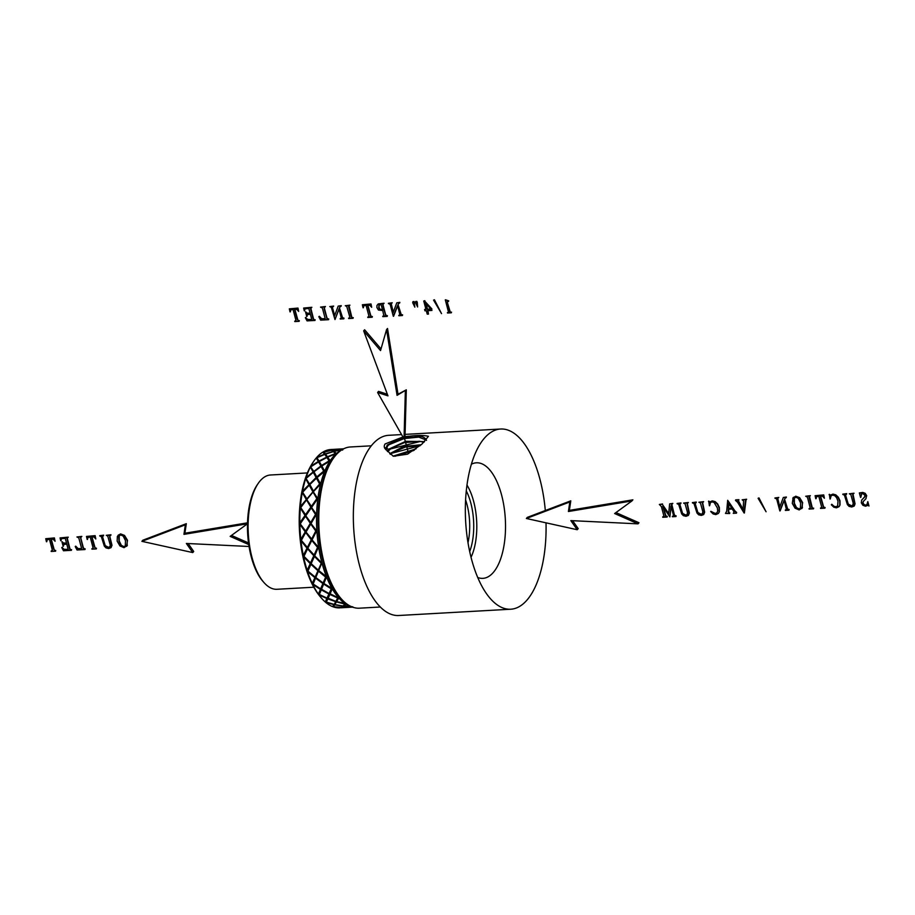 <?xml version="1.0" encoding="UTF-8"?>
<svg xmlns="http://www.w3.org/2000/svg" width="915" height="915" viewBox="0 0 915 915"><rect width="100%" height="100%" fill="white"/><g stroke="black" fill="none" stroke-linecap="round" stroke-linejoin="round"><path stroke-width="1.37" d="M313.799 587.213L276.913 589.283A57.233 25.448 -93.2 0 1 275.266 589.249A57.233 25.448 -93.2 0 1 263.886 582.455A57.233 25.448 -93.2 0 1 248.297 533.571A57.233 25.448 -93.2 0 1 258.316 483.246A57.233 25.448 -93.2 0 1 270.497 474.999L307.394 472.929M263.886 582.455L262.845 581.265A55.792 24.808 -93.2 0 1 247.656 533.605A55.792 24.808 -93.2 0 1 257.412 484.55L258.316 483.246M321.176 597.781A77.855 34.621 -93.2 0 1 320.662 597.198A77.855 34.621 -93.2 0 1 299.468 530.7A77.855 34.621 -93.2 0 1 313.09 462.235L313.982 460.931A79.296 35.262 -93.2 0 1 316.19 458.026L318.786 462.098L319.026 461.057L326.689 457.123L327.135 457.752L327.444 456.768L335.29 453.543L336.331 454.149M465.586 499.899A39.825 17.705 -93.2 0 1 468 542.709M323.464 451.758L331.55 450.043L330.006 449.585A79.296 35.262 -93.2 0 0 323.464 451.758L322.972 452.204M316.327 457.912L316.773 457.351A79.296 35.262 -93.2 0 1 322.823 452.136L325.019 454.812L325.351 453.863L333.357 451.37L333.746 452.044L334.135 451.164L342.256 449.448L342.599 450.123M325.317 601.979L325.248 601.979A79.296 35.262 -93.2 0 1 321.703 598.387A79.296 35.262 -93.2 0 1 318.992 594.99L318.386 594.144A79.296 35.262 -93.2 0 1 312.804 584.536L312.278 583.438A79.296 35.262 -93.2 0 1 307.589 571.646L307.166 570.342A79.296 35.262 -93.2 0 1 303.597 556.869L303.3 555.439A79.296 35.262 -93.2 0 1 300.989 540.868L300.818 539.347A79.296 35.262 -93.2 0 1 299.868 524.329L299.846 522.808A79.296 35.262 -93.2 0 1 300.314 507.985L300.429 506.51A79.296 35.262 -93.2 0 1 302.282 492.545L302.533 491.183A79.296 35.262 -93.2 0 1 305.69 478.682L306.079 477.504A79.296 35.262 -93.2 0 1 310.402 467.005L310.894 466.055A79.296 35.262 -93.2 0 1 313.982 460.931M334.478 603.98L332.534 606.611A79.296 35.262 -93.2 0 1 325.9 602.539L325.511 602.162M339.957 607.846L341.066 607.617L339.957 607.846A79.296 35.262 -93.2 0 1 339.762 607.857A79.296 35.262 -93.2 0 1 337.486 607.812A79.296 35.262 -93.2 0 1 333.22 606.874L332.797 606.565M330.143 449.848L330.681 449.528A79.296 35.262 -93.2 0 1 330.875 449.517A79.296 35.262 -93.2 0 1 330.956 449.505M340.895 607.754L340.186 607.571M466.284 490.92A42.811 19.032 -93.2 0 1 469.681 551.551M331.55 450.043L331.916 450.74L332.339 449.917L340.552 448.979L340.872 449.665L342.462 448.865M330.681 449.528L331.722 449.471M341.066 607.617L341.821 606.725M333.22 606.874L341.467 607.446M338.035 597.301L334.215 604.426L337.921 597.609L338.699 598.158L333.495 606.737L341.604 607.366L343.445 605.478M334.067 604.655L325.9 602.539M325.729 601.475L331.79 587.716M325.248 601.979L331.539 588.208M326.929 598.536L318.992 594.99M318.74 594.636L326.197 575.935M318.386 594.144L325.9 576.461M320.376 589.351L312.804 584.536M312.575 584.079L321.714 562.039M312.278 583.438L321.531 562.759M314.691 577.502L307.589 571.646M307.417 571.097L310.803 573.533M307.726 570.617L318.523 546.644M307.166 570.342L317.562 547.399L317.94 546.701L318.66 547.822M310.116 563.503L303.597 556.869M303.288 555.988L310.723 563.251M303.826 555.954L316.784 530.437M303.3 555.439L315.767 531.02L316.201 530.3L316.807 531.604M306.857 547.982L300.989 540.868M301.126 540.205L307.486 547.868M301.298 540.09L316.567 514.104M300.818 539.347L315.492 514.493L315.995 513.807L316.476 515.214M305.05 531.592L299.868 524.329M300.074 523.815L305.69 531.638M317.985 498.412L317.333 497.909L317.688 499.384M300.257 523.735L317.882 498.366M299.846 522.808L317.333 497.909M304.787 515.076L300.314 507.985M300.566 507.631L305.416 515.259M317.905 498.343A79.296 35.262 -93.2 0 1 320.582 484.092L320.593 484.046A79.296 35.262 -93.2 0 1 320.627 483.909L320.159 483.326L320.17 484.412M300.429 506.51L320.159 483.326M306.068 499.132L302.282 492.545M302.568 492.373L306.685 499.464M306.628 498.435L302.613 492.224M320.685 483.692A79.296 35.262 -93.2 0 1 324.699 471.317L324.711 471.271A79.296 35.262 -93.2 0 1 324.756 471.156L324.791 471.385M302.533 491.183L316.098 477.538L316.636 478.007L316.75 476.955L323.681 471.145L324.185 471.637L324.345 470.676M308.835 484.47L305.69 478.682M305.999 478.694L309.419 484.916M309.453 483.841L306.056 478.534M306.079 477.504L320.856 465.975L321.359 466.536L321.565 465.495L329 460.885L329.469 461.469L329.72 460.531L330.098 461.32M312.976 471.74L310.402 467.005M310.7 467.21L313.513 472.277M313.651 471.202L310.78 467.027M310.894 466.055L318.306 461.469M316.476 458.404L318.786 462.098M319.026 461.057L316.967 457.717L316.567 458.221M316.773 457.351L324.585 454.137M333.357 451.37L331.745 450.146L323.178 452.502M351.795 607.011L344.086 606.29L342.576 607.388L342.027 606.737L342.427 607.457L349.667 607.297M335.176 604.632L343.251 606.027L345.104 603.362M466.97 485.087A46.574 20.702 -93.2 0 1 471.031 557.281M332.339 449.917L330.441 450.008M340.3 448.979L330.818 449.528M334.215 604.426L325.923 601.933M335.805 601.704L327.867 598.913L326.186 602.287M327.867 598.913L327.616 598.01L335.965 601.395M337.646 597.941L329.857 594.464L328.039 598.547M329.857 594.464L329.583 593.526L337.944 597.621M326.529 576.953L323.876 583.496L332.248 588.574L331.722 588.311L332.111 589.077L330.041 594.041M327.101 598.17L319.072 594.327M328.92 594.007L321.279 589.878L319.301 594.624M321.279 589.878L321.108 588.963L329.103 593.572M331.093 588.757L323.658 584.044L321.474 589.386M325.408 576.919L318.431 571.166L318.34 570.239L326.575 576.725L326.243 577.411M320.582 588.848L312.941 583.85M322.766 583.438L315.538 578.154L313.136 584.067M315.538 578.154L315.446 577.251L322.984 582.889M318.431 571.166L315.778 577.559M321.6 573.007L318.34 570.239M318.706 570.525L321.611 563.526M314.932 576.896L307.795 570.96M317.608 570.445L310.894 564.269L307.966 571.097M310.894 564.269L310.894 563.423L318.168 570.091M317.882 569.805L310.894 563.423M320.833 562.919L314.428 556.412L311.192 563.594M314.428 556.412L314.417 555.554L321.371 562.599M321.234 562.336L314.417 555.554M314.749 555.702L318.283 547.376M310.414 562.828L303.86 556.229M313.662 555.599L307.566 548.806L304.02 556.263M307.566 548.806L307.646 548.051L314.257 555.382M313.994 554.89L307.646 548.051M317.562 547.399L311.798 540.41L307.92 548.074M311.798 540.41L318.134 547.216M318.02 546.77L311.866 539.667M312.187 539.667L316.476 531.146M307.211 547.239L301.31 540.296M311.123 539.564L305.679 532.45L301.458 540.227M305.679 532.45L311.729 539.484M311.512 538.809L305.827 531.821M315.767 531.02L310.677 523.883L306.102 531.695M310.677 523.883L316.338 530.975M316.27 530.368L310.814 523.266M311.134 523.128L316.19 514.768M305.473 530.837L300.246 523.849M310.082 523.014L305.324 515.911L300.406 523.689M305.324 515.911L310.688 523.094M310.54 522.259L305.541 515.442M315.492 514.493L311.1 507.528L305.827 515.168M311.1 507.528L316.075 514.596M316.052 513.853L311.294 507.082M311.626 506.796L317.436 498.961M305.278 514.333L300.738 507.619M310.585 506.693L306.525 499.933L300.909 507.368M306.525 499.933L311.192 506.91M311.111 505.972L306.777 499.624M316.773 498.549L313.056 492.076L307.085 499.224M313.056 492.076L317.345 498.801M317.391 497.954L313.296 491.824M320.582 484.092L313.639 491.401M312.621 491.309L309.224 485.179L302.922 491.973M309.224 485.179L313.204 491.664M313.216 490.646L309.842 484.55L309.499 485.076M319.541 483.886L316.453 478.19L309.842 484.55M316.453 478.19L320.09 484.264M320.216 483.349L317.105 477.607L316.716 478.145M324.756 471.156L324.253 471.763M324.699 471.317L317.105 477.607M316.098 477.538L313.296 472.323L306.388 478.179M313.296 472.323L316.636 478.007M316.75 476.955L313.971 471.785L313.582 472.403M323.681 471.145L321.142 466.501L313.971 471.785M321.142 466.501L324.185 471.637M324.402 470.687L321.851 466.01L321.417 466.639M330.178 460.737A79.296 35.262 -93.2 0 1 336.274 453.588L327.673 457.134L330.235 460.817L329.526 461.56M324.836 470.973A79.296 35.262 -93.2 0 1 330.006 460.988L321.851 466.01M320.856 465.975L318.557 461.915L311.146 466.593M318.557 461.915L321.359 466.536M321.565 465.495L319.289 461.503L318.843 462.189M329 460.885L326.929 457.489L319.289 461.503M326.929 457.489L329.469 461.469M327.673 457.134L327.193 457.832M336.034 453.325L335.736 454.24M326.689 457.123L324.802 454.412L316.967 457.717M326.049 456.162L327.135 457.752M327.444 456.768L325.568 454.137L325.065 454.869M335.29 453.543L333.552 451.564L325.568 454.137M336.079 453.302L334.33 451.358L333.781 452.09M342.828 449.482L334.33 451.358M323.624 451.941L325.351 453.863M334.135 451.164L332.534 450.008L331.962 450.752M342.256 449.448L332.534 450.008M343.068 449.334L341.524 448.922L340.906 449.665M343.72 448.796L341.524 448.922M340.552 448.979L339.293 449.208M341.341 448.922L340.231 449.151L341.341 448.922M351.497 607.171L350.994 606.508L352.961 606.942L351.349 607.148M342.427 607.457L340.563 607.343M342.21 607.549L340.906 607.777M342.576 607.388L350.765 607.24M344.086 606.29L343.651 605.501L352.458 606.771M336.926 601.704L345.31 603.408L345.847 604.163L344.234 606.142M343.114 606.176L335.027 604.861M344.783 604.06L336.766 601.99M336.468 453.428A79.296 35.262 -93.2 0 1 341.238 450.249M349.976 605.959A79.296 35.262 -93.2 0 1 346.042 604.083L346.007 604.072A79.296 35.262 -93.2 0 1 345.939 604.026M345.824 603.957A79.296 35.262 -93.2 0 1 338.893 598.033L338.87 597.998A79.296 35.262 -93.2 0 1 338.802 597.93L338.699 598.158M338.699 597.804A79.296 35.262 -93.2 0 1 332.328 588.905L332.305 588.871A79.296 35.262 -93.2 0 1 332.248 588.757M332.145 588.597A79.296 35.262 -93.2 0 1 326.621 577.102L326.598 577.056A79.296 35.262 -93.2 0 1 326.552 576.93M326.472 576.725A79.296 35.262 -93.2 0 1 322.023 563.148L322 563.102A79.296 35.262 -93.2 0 1 321.966 562.954M321.908 562.725A79.296 35.262 -93.2 0 1 318.729 547.65L318.717 547.593A79.296 35.262 -93.2 0 1 318.695 547.433M318.66 547.181A79.296 35.262 -93.2 0 1 316.899 531.272L316.887 531.215A79.296 35.262 -93.2 0 1 316.876 531.055M316.865 530.792A79.296 35.262 -93.2 0 1 316.59 514.745L316.601 514.688A79.296 35.262 -93.2 0 1 316.601 514.527M316.613 514.276A79.296 35.262 -93.2 0 1 317.848 498.789L317.848 498.732A79.296 35.262 -93.2 0 1 317.871 498.584M338.733 597.575L338.539 598.147M345.813 603.511L345.687 604.106M546.015 522.831A90.242 40.123 -93.2 0 1 510.764 609.218A90.242 40.123 -93.2 0 1 508.168 609.173A90.242 40.123 -93.2 0 1 487.844 595.528A90.242 40.123 -93.2 0 1 479.403 445.193A90.242 40.123 -93.2 0 1 500.654 429.021A90.242 40.123 -93.2 0 1 503.239 429.066A90.242 40.123 -93.2 0 1 545.306 510.524M340.38 597.792A78.942 35.102 -93.2 0 1 339.728 597.072A78.942 35.102 -93.2 0 1 318.248 529.636A78.942 35.102 -93.2 0 1 332.053 460.234L333.174 458.609A80.726 35.891 -93.2 0 1 350.365 446.978L371.296 445.811M510.764 609.218L398.78 615.498A90.242 40.123 -93.2 0 1 396.184 615.463A90.242 40.123 -93.2 0 1 353.51 524.741A90.242 40.123 -93.2 0 1 388.658 435.311L401.571 434.579M402.943 436.981L385.101 443.947C383.717 446.12 384.026 448.007 386.038 449.62L393.313 456.242L407.45 454.183L421.987 444.061L428.437 436.318C424.972 435.437 420.042 435.254 413.649 435.757L405.013 436.672M380.343 607.011L359.412 608.189A80.726 35.891 -93.2 0 1 357.09 608.155A80.726 35.891 -93.2 0 1 341.032 598.559A80.726 35.891 -93.2 0 1 319.049 529.591A80.726 35.891 -93.2 0 1 333.174 458.609M385.261 447.709L388.589 449.265L387.251 451.187M403.641 438.216L389.801 444.072L387.663 445.902L386.027 449.894M386.038 449.62L385.73 448.91L386.038 449.62M403.115 437.29L387.308 444.976L385.73 448.91M405.013 436.844L408.296 436.249M404.865 437.93L418.327 436.901L426.035 439.966M413.649 435.757C421.026 435.632 425.315 437.176 426.516 440.378M423.897 442.242L419.379 441.259L404.327 442.677L391.06 448.373L387.8 451.667M388.589 449.265L405.768 441.282L424.526 441.613M388.932 444.747L403.892 438.662M404.327 438.56L419.436 437.05M390.179 449.048L420.488 441.407M421.22 444.747L403.687 446.44L389.744 453.68M390.35 454.332L392.306 452.685L405.356 447.058L420.225 445.594M391.437 453.348L420.111 445.697M393.073 456.139L416.062 448.865M394.662 456.242L414.461 450.008M395.12 456.23L413.74 450.5M448.419 301.504L448.727 300.886L445.296 299.834L448.476 312.026L447.492 313.01L451.347 312.793L449.883 311.992L447.584 303.666L447.263 301.412L448.453 301.195M448.727 300.886L445.548 299.811M448.544 312.129L447.401 312.656M451.53 312.129L450.283 312.347M450.546 312.026L449.883 311.992M450.157 311.672L447.183 301.87M441.533 313.616L434.431 299.777L433.561 300.12L441.533 313.616L433.561 300.12M425.887 309.11L424.594 309.487L424.949 310.837L426.333 310.757L427.236 314.142L428.483 314.074L427.579 310.688L431.926 310.437L424.571 300.989L423.748 301.035L425.967 309.407L424.594 309.487M427.934 310.665L428.483 314.074M431.606 309.236L431.926 310.437M431.88 308.915L424.571 300.989M424.846 300.68L423.748 301.035M430.576 308.847L427.225 309.339L425.521 302.968L430.828 309.144L427.225 309.339M427.488 309.018L426.047 303.574M414.358 303.185L414.827 307.12L414.243 302.705L413.168 301.607L412.676 302.659L414.827 307.12M414.632 302.865L414.072 301.527L412.894 301.687M416.577 301.687L417.286 302.247L417.595 306.971L417.011 302.556L415.959 301.447L415.467 302.51L417.595 306.971M416.851 301.378L415.685 301.527M399.672 303.014L399.844 302.35L396.79 302.819L393.073 312.804L390.922 303.906L391.963 303.094L388.486 303.643L389.904 304.066L390.431 305.438L393.313 316.258L397.602 305.53L399.901 314.92L398.849 315.744L402.417 315.538L400.907 314.771L398.002 304.466L399.569 302.671M399.844 302.35L396.79 302.819M393.278 312.244L391.197 303.597M392.238 302.774L388.395 303.288M397.67 305.759L393.587 316.247M400.175 314.6L398.757 315.389M402.6 314.874L401.182 314.451L398.002 304.466M398.277 304.146L398.723 303.242M382.699 310.54L383.877 315.801L382.825 316.636L387.217 316.396L385.673 315.584L382.939 305.907L382.745 304.386L383.808 303.551L377.964 304.249L376.946 305.507L376.923 307.543L378.444 310.048L382.699 310.54M384.151 315.481L382.733 316.293M387.4 315.721L385.947 315.263L385.421 313.879L383.213 305.587L383.019 304.066L383.785 303.608M384.071 303.231L378.238 303.929L376.946 305.507M382.825 309.682L380.08 309.259L378.982 307.314L379.325 304.638M382.55 310.002L379.805 309.579L378.707 307.634L379.05 304.958L381.132 304.661L382.55 310.002M378.833 305.759L379.05 304.958M371.662 307.291L371.01 303.963L362.363 304.752L363.049 307.772L363.678 305.77L366.069 305.358L368.688 315.172L368.871 316.659L367.83 317.482L372.188 317.242L370.666 316.464L367.521 305.278L369.82 305.29L371.662 307.291L370.747 304.283L362.363 304.752M363.941 305.45L363.335 307.76M369.145 316.35L367.738 317.128M372.359 316.567L370.941 316.144L367.876 305.267M349.85 317.596L348.672 318.557L353.076 318.306L351.577 317.562L351.005 316.121L348.546 306.525L349.656 305.473L345.264 305.713L346.762 306.456L349.553 316.201L349.793 317.494L348.581 318.203M353.259 317.642L351.577 317.562M351.84 317.253L349.027 305.782M349.93 305.153L345.264 305.713M341.066 306.308L341.249 305.633L338.195 306.113L334.478 316.098L332.328 307.2L333.369 306.376L329.789 306.582L331.31 307.349L334.993 319.541L339.007 308.812L341.306 318.214L340.254 319.026L343.823 318.832L342.313 318.054L339.408 307.749L340.975 305.953M341.249 305.633L338.195 306.113M334.684 315.538L332.328 307.2L333.106 306.754M333.643 306.068L329.789 306.582M339.076 309.053L334.993 319.541M341.57 317.894L340.163 318.683M344.006 318.157L342.587 317.734L339.408 307.749M339.671 307.44L340.128 306.536M325.271 318.649L321.657 318.717L319.324 316.293L318.82 316.693L320.627 320.136L328.576 319.69L327.021 318.877L324.287 309.201L324.104 307.68L325.157 306.845L320.513 307.108L322.389 308.058L325.202 318.649L321.382 319.038L319.049 316.613M328.76 319.015L327.296 318.557L326.769 317.162L324.562 308.881L324.368 307.36L325.134 306.891M325.431 306.525L320.513 307.108M308.835 308.469L310.185 313.548L306.662 313.41L305.541 311.912L306.731 316.384L307.211 314.611L310.368 314.234L311.718 319.518L307.989 319.976L305.335 317.722L307.074 320.891L314.989 320.444L312.919 318.271L310.494 308.401L311.569 307.6L303.654 308.046L304.295 310.871L304.992 308.835L308.835 308.469M310.105 313.25L306.937 313.09L305.816 311.901M307.486 314.291L307.005 316.373M311.855 319.507L307.074 319.415M307.337 319.106L305.633 317.699M305.907 317.391L305.335 317.722M315.172 319.781L313.788 319.941M314.062 319.621L313.342 319.507M313.605 319.186L310.768 308.092M310.723 308.138L311.306 307.978M311.843 307.291L303.654 308.046M304.992 308.835L304.592 310.848M304.844 309.121L305.255 308.515M298.645 311.386L297.993 308.069L289.334 308.858L290.021 311.866L290.65 309.865L293.052 309.464L295.659 319.278L295.854 320.765L294.802 321.577L299.159 321.337L297.112 319.186L294.504 309.384L296.792 309.384L298.645 311.386L297.718 308.378L289.334 308.858M290.924 309.544L290.307 311.855M296.117 320.444L294.71 321.234M299.342 320.662L297.924 320.25L294.859 309.362M126.636 546.324L127.505 540.296L124.509 535.401L120.597 533.914L118.127 535.218M120.334 534.234L117.372 536.339L117.166 541.154L119.934 545.923L124.028 547.662L127.094 545.569L127.231 540.616L124.234 535.721L120.597 533.914M126.773 546.175L127.357 545.26M125.698 545.569L123.857 546.987L121.1 545.706L118.973 541.314L118.698 536.339L120.654 534.92L123.205 536.076L125.481 540.674L125.275 546.335M125.973 545.26L124.131 546.667L121.375 545.386L119.236 540.994L119.247 535.469M103.372 535.481L99.827 536.041L101.313 536.602L104.333 546.152L106.026 547.913L108.668 548.531L111.024 547.662L112.007 545.306L109.651 535.858L110.784 535.424L106.254 535.321L107.776 536.099L110.189 544.825L110.189 546.358L108.359 547.719L104.951 545.935L102.503 537.837L102.308 536.327L103.464 535.835M103.647 535.172L99.735 535.687M111.024 547.662L111.733 545.626L109.8 537.437L109.651 535.858L110.395 535.447M110.955 534.76L106.254 535.321M110.452 546.038L108.633 547.399L105.225 545.615L102.777 537.528L102.583 536.007L103.349 535.538M110.189 546.358L109.869 546.976M95.801 538.969L95.149 535.641L86.49 536.43L87.177 539.45L87.806 537.448L90.208 537.036L92.815 546.85L92.998 548.337L91.958 549.16L96.315 548.92L94.268 546.77L91.66 536.956L93.948 536.968L95.801 538.969L94.874 535.961L86.49 536.43M88.08 537.128L87.463 539.438M93.273 548.028L91.866 548.806M96.498 548.245L95.08 547.822L92.015 536.945M81.687 548.508L78.061 548.588L75.739 546.163L75.236 546.564L77.043 549.995L84.992 549.549L83.437 548.748L82.91 547.353L80.509 537.551L81.572 536.705L76.929 536.968L78.804 537.917L81.618 548.52L77.798 548.909L75.465 546.484M85.164 548.886L83.711 548.428L83.174 547.033L80.978 538.741L80.783 537.231L81.549 536.762M81.847 536.396L76.929 536.968M65.251 538.34L66.601 543.407L63.078 543.27L61.957 541.783L63.146 546.255L63.627 544.471L66.784 544.105L68.122 549.377L64.393 549.846L61.751 547.582L63.49 550.761L71.404 550.315L69.334 548.131L66.909 538.272L67.984 537.471L60.07 537.917L60.71 540.731L61.408 538.695L65.251 538.34M66.52 543.11L63.352 542.95L62.231 541.76M63.89 544.15L63.421 546.232M68.259 549.366L63.478 549.286M63.753 548.966L62.048 547.57M62.323 547.25L61.751 547.582M71.576 549.64L70.203 549.801M70.466 549.48L69.757 549.366M70.02 549.046L67.184 537.951M67.138 537.997L67.71 537.837M68.259 537.151L60.07 537.917M61.408 538.695L61.008 540.719M61.259 538.992L61.671 538.375M55.06 541.257L54.408 537.928L45.75 538.718L46.436 541.737L47.065 539.736L49.467 539.324L52.075 549.137L52.258 550.624L51.217 551.448L55.575 551.196L53.527 549.057L50.92 539.244L53.207 539.255L55.06 541.257L54.134 538.249L45.75 538.718M47.34 539.415L46.722 541.726M52.532 550.304L51.126 551.093M55.746 550.533L54.328 550.109L51.263 539.232M865.83 498.892L866.677 495.644L865.19 493.311L862.765 492.43L859.357 492.922L860.546 497.36L861.45 494.031L862.685 493.505L865.03 495.37L864.423 497.325M861.724 493.711L860.821 497.348M864.549 497.165L861.964 499.762M864.984 496.468L861.69 500.082L861.301 502.815L862.879 505.286L865.487 506.212L868.038 505.32L868.976 506.018L867.809 501.614L866.837 504.92L865.453 505.457L863.794 504.92L862.845 503.479L863.291 501.466M867.809 501.614L868.976 506.018M867.203 504.508L865.727 505.137L864.069 504.6L862.799 502.507M867.546 503.73L867.111 504.6M863.074 502.186L863.474 501.248M863.394 501.34L865.99 498.698L866.402 495.964L864.927 493.631L859.357 492.922M846.421 493.951L842.887 494.5L844.373 495.061L847.382 504.611L849.074 506.372L851.716 506.99L854.072 506.121L854.782 504.085L852.849 495.896L852.7 494.329L853.741 493.54L849.303 493.791L850.836 494.569L853.238 503.296L852.643 505.755L851.408 506.178L847.999 504.394L845.552 496.307L845.369 494.786L846.512 494.294M846.695 493.631L842.795 494.146M854.347 505.801L855.056 503.776L852.974 494.009M854.015 493.219L849.303 493.791M853.512 504.497L851.682 505.858L848.274 504.074L845.826 495.987L845.632 494.466L846.398 493.997M853.238 504.817L852.917 505.435M839.146 506.521L840.039 504.931L839.981 500.722L838.357 497.234L835.795 494.843L832.925 494.1L830.511 495.141L829.367 494.306L830.019 498.995L830.992 495.907M837.637 506.121L837.991 501.157L836.585 497.657L834.732 495.656L832.707 495.107L831.129 495.758L830.26 498.984M837.797 505.926L835.933 506.716L834.023 506.292L831.781 504.257L831.323 504.771L833.794 507.185L836.447 507.836L839.009 506.681L839.776 505.252L839.718 501.043L838.083 497.554L835.532 495.164L832.65 494.42L830.237 495.461L829.093 494.626M837.74 505.995L835.658 507.036L833.748 506.601L831.506 504.565M824.392 498.24L823.74 494.912L815.093 495.701L815.78 498.721L816.409 496.719L818.799 496.319L821.418 506.121L821.601 507.619L820.561 508.431L824.918 508.191L823.397 507.413L820.263 496.227L822.551 496.239L824.392 498.24L823.477 495.232L815.093 495.701M816.672 496.399L816.066 498.709M821.876 507.299L820.469 508.077M825.09 507.516L823.672 507.104L820.606 496.216M810.29 508.122L809.112 509.072L813.515 508.832L812.005 508.088L811.433 506.635L808.986 497.051L810.095 495.987L805.692 496.239L807.202 496.971L807.773 498.423L810.232 508.008L809.02 508.729M813.687 508.157L812.005 508.088M812.28 507.768L809.455 496.307M810.37 495.667L805.692 496.239M801.769 508.603L802.638 502.575L799.641 497.669L795.73 496.193L792.779 498.286M793.122 497.646L792.299 503.422L795.066 508.202L799.161 509.93L802.226 507.848L802.364 502.884L799.367 497.989L795.467 496.513L793.259 497.486M801.906 508.443L802.489 507.528M800.831 507.848L798.989 509.255L796.233 507.985L794.106 503.582L793.831 498.606L795.787 497.188L798.337 498.343L800.614 502.953L800.408 508.603M801.105 507.528L799.264 508.934L796.508 507.665L794.369 503.261L794.38 497.737M786.202 497.68L786.374 497.017L783.32 497.486L779.603 507.47L777.453 498.584L778.493 497.76L775.016 498.309L776.435 498.732L776.972 500.105L779.843 510.925L784.144 500.196L786.431 509.586L785.379 510.41L788.959 510.204L787.449 509.438L784.532 499.132L786.111 497.337M786.374 497.017L783.32 497.486M779.809 506.91L777.727 498.263M778.768 497.44L774.925 497.966M784.201 500.425L780.118 510.913M786.706 509.266L785.287 510.055M789.13 509.541L787.712 509.117L784.532 499.132M784.807 498.812L785.253 497.909M766.072 511.76L758.97 497.92L758.1 498.275L766.072 511.76L758.1 498.275M738.737 500.345L738.92 499.682L735.751 499.853L735.58 500.528L737.604 502.289L744.101 513.018L745.416 500.654L746.354 499.567L742.168 499.796L743.62 500.951L743.06 510.124L737.89 501.317L738.645 500.002L735.488 500.173M746.034 499.853L744.375 513.006M746.629 499.247L742.168 499.796M743.106 509.438L738.245 500.471M728.363 509.243L732.343 509.026L734.127 512.114L733.247 513.338L736.483 513.155L727.688 500.311L726.693 511.211L725.481 513.418L729.632 513.532L728.283 512.457L728.363 509.243M736.655 512.48L734.379 510.364L727.688 500.311M729.804 512.869L728.637 512.972M728.912 512.663L728.615 509.232M731.737 508.042L728.386 508.534L728.752 503.239L731.92 508.328L728.386 508.534M728.66 508.214L728.981 503.605M718.504 513.292L719.407 511.702L719.35 507.493L717.715 504.005L715.164 501.614L712.282 500.871L709.868 501.912L708.736 501.077L709.388 505.778L710.349 502.678M710.498 502.529L709.617 505.755M710.486 502.541L712.076 501.878L714.089 502.426L717.36 507.928L717.715 510.97L716.891 513.006L715.027 513.807L713.117 513.372L710.681 511.542L713.151 513.956L715.816 514.607L718.378 513.452L719.133 512.023L719.076 507.814L717.452 504.325L714.889 501.935L712.007 501.191L709.594 502.232L708.462 501.397M717.166 512.697L715.29 513.487L710.864 511.336M696.029 502.392L692.483 502.941L693.97 503.502L696.99 513.052L698.683 514.813L701.325 515.431L703.681 514.562L704.664 512.217L702.583 502.449M696.304 502.072L692.392 502.598M703.681 514.562L704.39 512.526L702.308 502.77L703.349 501.98L698.911 502.232L700.433 503.01L702.846 511.737L702.251 514.196L701.016 514.619L697.607 512.835L695.16 504.748L694.965 503.227L696.121 502.735M703.612 501.66L698.911 502.232M703.109 512.938L701.29 514.31L697.882 512.514L695.434 504.428L695.24 502.907L696.006 502.438M702.846 513.258L702.526 513.875M680.726 503.25L677.18 503.799L678.667 504.359L681.686 513.91L683.379 515.671L686.01 516.289L688.377 515.419L689.361 513.075L687.279 503.307M681 502.93L677.089 503.456M688.377 515.419L689.087 513.395L687.005 503.627L688.034 502.838L683.596 503.09L685.129 503.868L687.531 512.594L686.948 515.053L685.712 515.477L682.304 513.692L679.856 505.606L679.662 504.085L680.817 503.593M688.309 502.518L683.596 503.09M687.806 513.807L685.976 515.168L682.579 513.372L680.12 505.286L679.937 503.765L680.703 503.307M687.531 514.116L687.222 514.733M671.152 506.521L669.883 516.895L670.981 505.858L673.257 514.436L673.451 515.934L672.399 516.746L675.979 516.552L674.458 515.774L671.69 506.018L671.519 504.771L672.559 503.707L669.654 503.868L668.602 514.127L662.254 504.279L659.349 504.451L661.396 506.59L663.627 514.985L663.81 516.472L662.769 517.284L667.126 517.044L665.617 516.277L662.803 506.315L669.883 516.895M673.726 515.614L672.308 516.403M676.151 515.877L674.732 515.454L674.195 514.081L671.793 504.302M672.834 503.387L669.654 503.868M668.659 513.487L662.254 504.279M662.529 503.971L659.349 504.451M664.084 516.151L662.677 516.941M667.31 516.38L665.891 515.957L663.409 507.265M638.03 523.849L570.846 520.612L577.228 529.728L526.365 518.485L569.828 501.958L568.421 511.508L631.933 500.94L614.64 513.532L638.03 523.849L638.979 522.74L615.955 512.583M577.228 529.728L578.177 528.618L572.641 520.704M526.365 518.485L527.315 517.375L570.788 500.837L569.37 510.387L632.883 499.819L631.933 500.94M569.828 501.958L570.788 500.837M568.421 511.508L569.37 510.387M377.598 392.489L387.96 395.863L363.667 330.875L380.537 350.582L386.565 329.594L387.525 328.485L398.014 394.239L406.317 389.824L404.979 437.793L404.03 438.903L377.598 392.489L378.547 391.38L387.354 394.251M386.565 329.594L397.064 395.36L398.014 394.239M397.064 395.36L406.317 389.824M405.356 390.934L404.03 438.903M363.667 330.875L364.616 329.766L381.017 348.924M249.052 546.484L186.374 543.464L192.756 552.58L141.894 541.337L185.356 524.81L183.949 534.36L247.45 523.792L230.168 536.384L248.766 544.585M231.472 535.435L248.537 542.95M192.756 552.58L193.706 551.471L188.17 543.556M141.894 541.337L142.843 540.227L186.305 523.689L184.899 533.239L247.519 522.82M185.356 524.81L186.305 523.689M183.949 534.36L184.899 533.239M404.499 438.365L408.559 453.623M471.374 464.237A57.874 25.734 -93.2 0 1 478.065 462.83A57.874 25.734 -93.2 0 1 505.48 522.865A57.874 25.734 -93.2 0 1 481.221 578.337A57.874 25.734 -93.2 0 1 477.733 577.502M321.703 598.387L320.662 597.198M341.878 448.899L341.249 448.933M341.181 607.777L349.187 607.32M351.932 607.171L352.607 607.137M500.654 429.021L405.082 434.385M341.032 598.559L339.728 597.072"/></g></svg>
